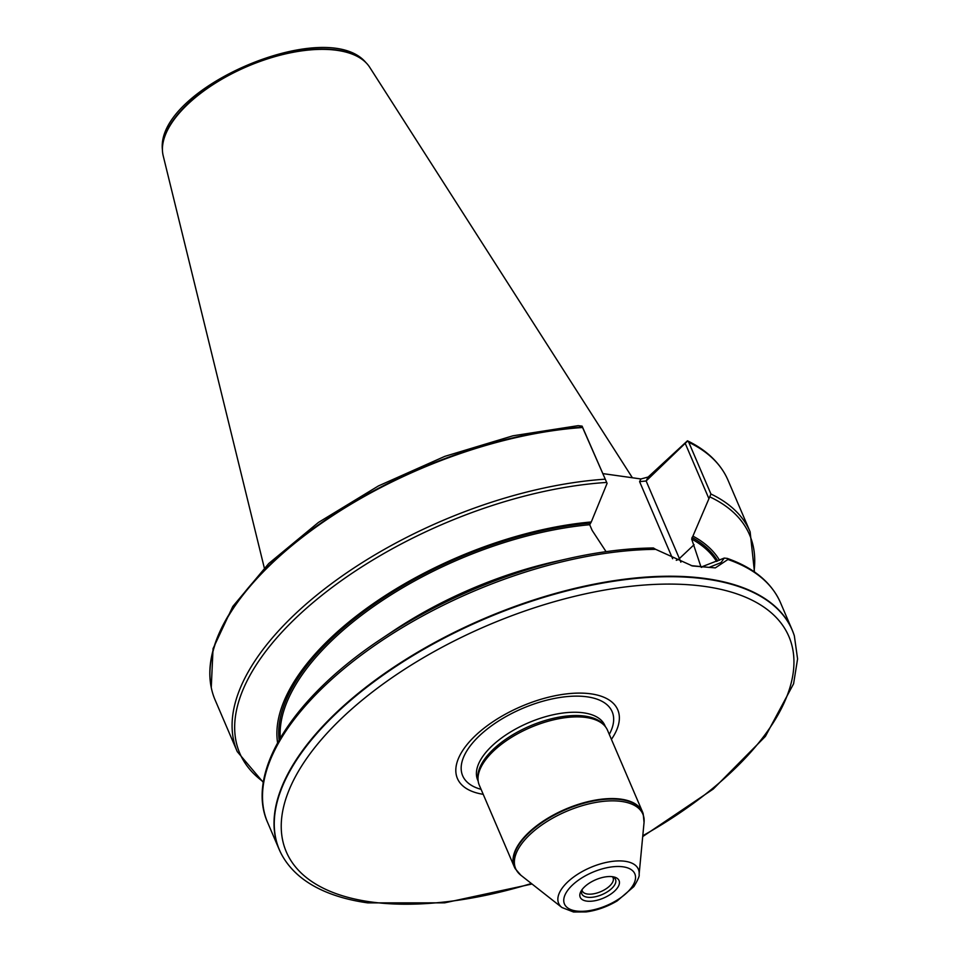 <?xml version="1.0" encoding="UTF-8"?>
<svg xmlns="http://www.w3.org/2000/svg" width="960" height="960" viewBox="0 0 960 960"><rect width="100%" height="100%" fill="white"/><g stroke="black" fill="none" stroke-linecap="round" stroke-linejoin="round"><path stroke-width="1.44" d="M515.1 868.464A69.744 32.868 -23.2 0 1 514.98 868.248A69.744 32.868 -23.2 0 1 514.308 866.868A69.744 32.868 -23.2 0 1 565.464 809.184A69.744 32.868 -23.2 0 1 642.516 811.908A69.744 32.868 -23.2 0 1 643.056 813.36A69.744 32.868 -23.2 0 1 643.128 813.588M514.308 866.868L479.304 785.196A69.744 32.868 -23.2 0 1 478.104 780.588A69.744 32.868 -23.2 0 1 530.46 727.512A69.744 32.868 -23.2 0 1 605.004 726.204A69.744 32.868 -23.2 0 1 607.512 730.248L642.516 811.908M640.956 478.968L639.588 481.62L646.14 480.984L687.624 441.012L688.476 441.888A278.892 131.436 -23.2 0 1 721.668 468.816C713.64 457.284 702.24 447.948 687.456 440.808L648.168 477.024L640.956 478.968L602.916 473.616M582.396 427.092L582.096 426.132L578.208 425.652L512.94 435.804L444.816 456.36L378.456 485.916L318.408 522.456L268.74 563.532L232.8 606.456L213.048 648.636L211.26 687.576A278.892 131.436 -23.2 0 1 319.692 523.956A278.892 131.436 -23.2 0 1 582.396 427.092L607.092 483.36L582.096 426.132M604.716 479.208A278.988 131.472 -23.2 0 0 332.076 583.248A278.988 131.472 -23.2 0 0 237.264 751.644L215.1 699.936A278.988 131.472 -23.2 0 1 211.356 688.056A278.988 131.472 -23.2 0 1 319.8 524.412A278.988 131.472 -23.2 0 1 582.552 427.5M688.476 441.888L688.776 442.308A278.988 131.472 -23.2 0 1 721.944 469.224A278.988 131.472 -23.2 0 1 727.968 480.12L750.132 531.828L754.476 571.956M688.776 442.308L710.94 494.016L691.668 539.028L701.04 567.108L724.248 558.072L727.248 558.408L727.932 559.488A278.988 131.472 -23.2 0 1 780.54 602.772L792.06 629.664A278.988 131.472 -23.2 0 1 794.208 635.436A278.988 131.472 -23.2 0 1 794.28 635.676M277.584 742.764A240.192 113.196 -23.2 0 1 591.276 521.964L607.092 483.36M606.072 551.664L592.128 530.364L589.704 524.712L591.276 521.964M693.24 536.28A240.192 113.196 -23.2 0 1 719.568 560.28M701.604 567.384A237.144 111.756 -23.2 0 0 701.04 567.108L701.856 567.204M393.132 631.02A240.192 113.196 -23.2 0 1 555.288 561.528L568.824 558.48A277.308 130.68 -23.2 0 1 653.376 547.98L653.376 547.98C626.964 548.268 598.764 551.772 568.824 558.48A277.308 130.68 -23.2 0 0 381.6 638.724L393.132 631.02M381.6 638.724C293.256 697.02 245.052 772.452 267.672 822.588A278.988 131.472 -23.2 0 1 371.772 647.496A278.988 131.472 -23.2 0 1 655.68 549.348L653.376 547.98M282.024 855.228A278.988 131.472 -23.2 0 1 281.904 855.012A278.988 131.472 -23.2 0 1 279.192 849.48A278.988 131.472 -23.2 0 1 403.38 660.96A278.988 131.472 -23.2 0 1 706.188 578.616A278.988 131.472 -23.2 0 1 792.06 629.664M655.68 549.348L692.424 565.956L715.308 567.888L727.932 559.488M612.396 876.684A18.348 8.652 -23.2 0 1 613.656 877.32A18.348 8.652 -23.2 0 1 609.576 890.28A18.348 8.652 -23.2 0 1 587.448 897.228A18.348 8.652 -23.2 0 1 581.568 891.072A18.348 8.652 -23.2 0 1 581.988 889.728M586.704 901.104A21.144 9.96 156.8 0 0 614.016 891.612A21.144 9.96 156.8 0 0 613.956 876.972A21.144 9.96 156.8 0 0 581.112 891.048A21.144 9.96 156.8 0 0 586.704 901.104M612.36 876.684A16.74 7.884 -23.2 0 1 613.08 877.788A16.74 7.884 -23.2 0 1 605.628 889.104A16.74 7.884 -23.2 0 1 587.46 894.036A16.74 7.884 -23.2 0 1 582.312 890.976A16.74 7.884 -23.2 0 1 582.012 889.692M483.204 794.316A87.216 41.1 -23.2 0 1 471.672 739.332A87.216 41.1 -23.2 0 1 579.564 693.096A87.216 41.1 -23.2 0 1 611.424 739.356M478.104 780.588L477.912 778.728A69.192 32.604 -23.2 0 1 529.836 726.072A69.192 32.604 -23.2 0 1 603.792 724.776L605.004 726.204M724.26 558.072L721.032 562.584L709.056 567.396L691.212 565.632M685.44 443.892L708.78 498.336M264.312 567.96L163.2 155.784A112.68 53.1 -23.2 0 1 162.444 150.396A112.68 53.1 -23.2 0 1 247.164 66.528A112.68 53.1 -23.2 0 1 366.324 63.024A112.68 53.1 -23.2 0 1 369.696 67.272L632.388 477.768M710.94 494.016A278.988 131.472 -23.2 0 1 750.132 531.828M263.424 781.884A277.308 130.68 -23.2 0 1 308.064 606.84A277.308 130.68 -23.2 0 1 606.48 482.448M279.108 740.04A238.26 112.284 -23.2 0 1 590.04 523.128M691.992 537.456A238.26 112.284 -23.2 0 1 717.78 561.012M280.296 737.988A237.144 111.756 -23.2 0 1 589.704 524.712M691.668 539.028A237.144 111.756 -23.2 0 1 716.592 561.48M710.136 497.028A277.308 130.68 -23.2 0 1 753.984 571.62M281.904 855.012L282.132 855.444A278.94 131.448 -23.2 0 1 398.364 664.8A278.94 131.448 -23.2 0 1 706.344 579.096A278.94 131.448 -23.2 0 1 794.352 635.904L794.208 635.436M531.384 883.5A273.384 128.832 -23.2 0 1 370.464 901.872A273.384 128.832 -23.2 0 1 369.576 694.2A273.384 128.832 -23.2 0 1 753.588 600.96A273.384 128.832 -23.2 0 1 642.78 835.752M481.068 789.324A81.324 38.328 -23.2 0 1 477.54 737.604A81.324 38.328 -23.2 0 1 574.26 696.156A81.324 38.328 -23.2 0 1 609.288 734.376M478.176 781.164L477.684 780.012A69.192 32.604 -23.2 0 1 528.432 722.784A69.192 32.604 -23.2 0 1 604.872 725.496L605.376 726.66M561.924 907.512L573.504 912L586.14 911.928C596.868 910.476 607.236 906.78 617.244 900.864L633.888 886.572C637.956 879.876 639.696 875.832 639.108 874.428A43.356 20.424 -23.2 0 0 590.46 867.516A43.356 20.424 -23.2 0 0 561.924 907.512L520.86 875.232L515.22 868.68A69.696 32.844 -23.2 0 1 565.668 809.652A69.696 32.844 -23.2 0 1 643.2 813.828L643.056 813.36M520.86 875.232A69.192 32.604 -23.2 0 1 566.412 811.392A69.192 32.604 -23.2 0 1 644.052 822.432L643.2 813.828M576.228 910.992A38.292 18.048 156.8 0 0 634.92 881.172A38.292 18.048 156.8 0 0 587.76 874.548A38.292 18.048 156.8 0 0 576.228 910.992M680.856 562.2A71.7 38.844 46.7 0 0 679.392 558.564L694.092 544.692M676.272 560.34A4.464 2.1 -23.2 0 0 679.392 558.564L646.14 480.984L648.168 477.024M639.588 481.62L672.648 558.732M162.432 150.144A112.488 53.016 -23.2 0 1 162.42 149.892A112.488 53.016 -23.2 0 1 246.996 66.156A112.488 53.016 -23.2 0 1 365.964 62.652A112.488 53.016 -23.2 0 1 366.144 62.832M237.264 751.644L263.328 782.46M267.672 822.588L279.192 849.48M727.248 558.396C753.84 567.792 771.6 582.588 780.54 602.772M282.132 855.444C290.484 870.3 303.9 881.94 322.404 890.364C335.496 896.304 350.616 900.468 367.752 902.88L444.624 902.844L532.032 884.016M642.708 836.58L713.268 789.036L765.372 736.416L793.596 683.76L797.58 658.908L794.352 635.904M639.108 874.428L644.052 822.432M162.444 150.396L162.42 149.892C155.4 88.464 326.34 15.204 365.964 62.652L366.324 63.024"/></g></svg>
